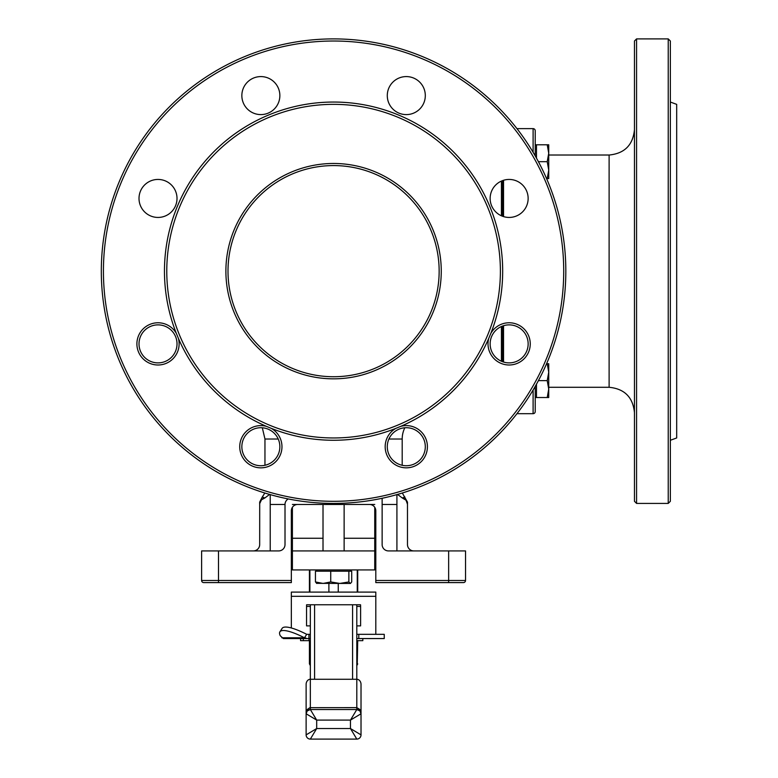 <?xml version="1.0" encoding="UTF-8"?>
<svg xmlns="http://www.w3.org/2000/svg" width="778" height="778" viewBox="0 0 778 778"><rect width="100%" height="100%" fill="white"/><g stroke="black" fill="none" stroke-linecap="round" stroke-linejoin="round"><path stroke-width="1.17" d="M323.016 538.259L292.402 538.259L292.402 569.924L374.743 569.924L374.743 507.305A6.331 6.331 0 0 1 375.803 510.806A6.331 6.331 0 0 0 369.472 504.475L374.743 504.475M292.402 504.475L297.682 504.475A6.331 6.331 0 0 0 291.342 510.806L291.342 580.485L218.501 580.485L218.501 582.596L291.342 582.596L291.342 580.485M292.402 538.259L292.402 507.305A6.331 6.331 0 0 0 291.342 510.806M374.743 550.921L292.402 550.921L292.402 507.305M375.803 634.323L375.803 596.318L291.342 596.318L291.342 592.097L375.803 592.097L375.803 596.318L291.342 596.318L291.342 627.992M328.89 583.442L328.89 592.097M309.887 569.924L309.887 592.097M309.887 640.664L309.43 663.887L310.344 665.628M310.344 665.064L309.887 663.887M338.255 583.442L338.255 592.097M357.258 569.924L357.258 592.097M357.258 640.664L356.801 665.064M201.609 580.485A2.11 2.11 0 0 0 203.719 582.596A2.11 2.11 0 0 1 201.609 580.485L201.609 550.921L218.501 550.921L218.501 580.485L201.609 580.485A2.11 2.11 0 0 0 203.719 582.596L218.501 582.596M297.682 504.475L369.472 504.475M375.803 510.806L375.803 582.596L463.425 582.596A2.11 2.11 0 0 0 465.536 580.485A2.11 2.11 0 0 1 463.425 582.596A2.11 2.11 0 0 0 465.536 580.485L465.536 550.921L388.475 550.921A6.331 6.331 0 0 1 382.134 544.59L382.134 498.28M218.501 550.921L278.68 550.921A6.331 6.331 0 0 0 285.011 544.59L285.011 504.475A6.331 6.331 0 0 1 288.239 498.951M516.962 413.682L533.105 413.682A2.11 2.11 0 0 0 535.215 411.572A2.11 2.11 0 0 1 533.105 413.682A2.11 2.11 0 0 0 535.215 411.572L535.215 386.413M535.215 155.901L535.215 130.743A2.11 2.11 0 0 0 533.105 128.633L516.962 128.633M278.68 550.921A6.331 6.331 0 0 0 285.011 544.59L285.011 504.475L270.229 504.475L270.229 494.614M382.134 544.59A6.331 6.331 0 0 0 388.475 550.921M253.336 550.921A6.331 6.331 0 0 0 259.677 544.59L259.706 503.619L261.496 499.777L264.802 498.008L262.312 496.947L259.677 502.102L259.677 504.202A6.331 6.321 0 0 1 264.802 498.008L269.606 494.438M270.229 550.921L270.229 504.475M382.134 504.475L396.916 504.475L396.916 494.614M404.832 496.947L402.352 498.008L406.028 500.205L407.478 504.241L407.478 502.102L402.314 493.009M413.808 550.921A6.331 6.331 0 0 1 407.478 544.59L407.478 504.241M397.539 494.438L402.352 498.008A6.331 6.321 0 0 1 407.478 504.202M388.922 439.016L402.197 439.016A25.334 25.334 0 0 1 404.823 427.774M636.569 38.9L634.459 41.01L634.459 501.304L636.569 503.415L636.569 38.9L668.234 38.9L668.234 503.415L670.354 501.304L670.354 41.01L668.234 38.9M503.541 180.272L503.541 216.595M503.541 325.719L503.541 362.042M502.491 180.632L502.491 216.235M502.491 326.079L502.491 361.682M670.354 102.044L676.685 104.359L676.685 437.965L670.354 440.27M139.009 198.439A19.003 19.003 0 0 1 167.513 181.984A19.003 19.003 0 0 1 167.513 214.893A19.003 19.003 0 0 1 139.009 198.439M490.14 198.439A19.003 19.003 0 0 1 518.644 181.984A19.003 19.003 0 0 1 518.644 214.893A19.003 19.003 0 0 1 490.14 198.439M387.288 95.597A19.003 19.003 0 0 1 415.802 79.132A19.003 19.003 0 0 1 415.802 112.051A19.003 19.003 0 0 1 387.288 95.597M241.851 95.597A19.003 19.003 0 0 1 270.355 79.132A19.003 19.003 0 0 1 270.355 112.051A19.003 19.003 0 0 1 241.851 95.597M271.357 428.406A169.108 169.108 0 0 0 395.788 428.406A21.113 21.113 0 0 0 408.158 467.753A21.113 21.113 0 0 0 427.083 443.013A21.113 21.113 0 0 0 400.767 426.344A169.108 169.108 0 0 0 488.759 338.352A21.113 21.113 0 0 0 516.378 363.715A21.113 21.113 0 0 0 525.286 330.28A21.113 21.113 0 0 0 490.821 333.373A169.108 169.108 0 0 0 365.242 105.04A169.108 169.108 0 0 0 176.324 333.373A21.113 21.113 0 0 0 136.899 343.876A21.113 21.113 0 0 0 160.793 364.814A21.113 21.113 0 0 0 178.386 338.352A169.108 169.108 0 0 0 266.377 426.344A21.113 21.113 0 0 0 239.741 446.728A21.113 21.113 0 0 0 280.712 453.905A21.113 21.113 0 0 0 271.357 428.406L266.377 426.344M400.767 426.344L395.788 428.406M490.821 333.373L488.759 338.352M166.774 271.162A166.803 166.803 0 0 0 416.979 415.617A166.803 166.803 0 0 0 416.979 126.697A166.803 166.803 0 0 0 166.774 271.162M178.386 338.352L176.324 333.373M139.009 343.876A19.003 19.003 0 0 1 167.513 327.421A19.003 19.003 0 0 1 167.513 360.34A19.003 19.003 0 0 1 139.009 343.876M241.851 446.728A19.003 19.003 0 0 1 270.355 430.263A19.003 19.003 0 0 1 270.355 463.182A19.003 19.003 0 0 1 241.851 446.728M228.003 271.162A105.575 105.575 0 0 1 386.365 179.728A105.575 105.575 0 0 1 386.365 362.587A105.575 105.575 0 0 1 228.003 271.162M225.892 271.162A107.685 107.685 0 0 0 387.415 364.415A107.685 107.685 0 0 0 387.415 177.899A107.685 107.685 0 0 0 225.892 271.162M387.288 446.728A19.003 19.003 0 0 1 415.802 430.263A19.003 19.003 0 0 1 415.802 463.182A19.003 19.003 0 0 1 387.288 446.728M490.14 343.876A19.003 19.003 0 0 1 518.644 327.421A19.003 19.003 0 0 1 518.644 360.34A19.003 19.003 0 0 1 490.14 343.876M103.425 271.162A230.152 230.152 0 0 1 448.643 71.848A230.152 230.152 0 0 1 448.643 470.476A230.152 230.152 0 0 1 103.425 271.162M101.315 271.162A232.262 232.262 0 0 0 333.577 503.415A232.262 232.262 0 0 0 565.83 271.162A232.262 232.262 0 0 0 333.577 38.9A232.262 232.262 0 0 0 101.315 271.162M396.916 550.921L396.916 504.475M300.58 638.553L300.58 640.664L303.323 640.664L303.323 638.553M362.82 638.573L362.82 640.664L356.801 640.664M310.344 640.664L303.323 640.664M304.684 637.474L306.795 638.553L283.348 638.553L280.265 635.762A38.978 8.957 -147.3 0 1 279.905 631.824L282.122 628.371A38.978 8.957 32.7 0 1 306.707 634.323L304.48 637.785A38.978 8.957 -147.3 0 0 279.905 631.824M358.794 638.553L384.244 638.553L384.244 634.323L358.794 634.323L358.794 638.553L356.801 638.553M310.344 606.422L310.432 604.769L306.6 604.769L306.551 606.422L310.344 606.422L310.344 679.262L356.801 679.262L356.801 707.63L309.877 707.669L307.359 709.429L306.124 713.766L316.685 720.097L350.47 720.097L350.47 728.539L361.021 734.879A4.221 4.221 0 0 1 356.801 739.1A4.221 4.221 0 0 0 361.021 734.879L361.021 713.766A4.221 4.221 0 0 0 356.801 709.536L359.942 710.936L361.021 713.766L359.786 709.429L356.801 707.63L356.801 709.536L350.47 720.097L361.021 713.766L361.021 684.416A5.154 4.221 -90 0 0 356.801 679.262L356.801 606.422L360.603 606.422L360.545 604.769L356.723 604.769L356.801 606.422M306.124 713.766L306.124 734.879A4.221 4.221 0 0 0 310.344 739.1A4.221 4.221 0 0 1 306.124 734.879A4.221 4.221 0 0 0 310.344 739.1L316.685 728.539L316.685 720.097L310.344 709.536L310.344 679.262A5.154 4.221 -90 0 0 306.124 684.416L306.124 713.766L307.213 710.936L310.344 709.536A4.221 4.221 0 0 0 306.124 713.766L306.124 703.672M310.344 634.323L307.271 634.323M306.795 638.553L308.915 638.553L308.915 634.323M304.684 637.931A4.221 3.871 -90 0 1 304.48 637.785L281.811 637.785M356.801 625.882L360.603 625.882L360.603 606.422M306.551 606.422L306.551 625.882L310.344 625.882M356.723 604.769L310.432 604.769M306.124 734.879L316.685 728.539L350.47 728.539L356.801 739.1L310.344 739.1M361.021 703.672L361.021 713.766A4.221 4.221 0 0 0 356.801 709.536L310.344 709.536M368.587 638.553L362.636 638.553M377.816 638.553L368.587 638.573M310.344 638.553L308.915 638.553M308.983 638.553L308.983 640.664M358.794 634.323L356.801 634.323M316.86 583.442L315.44 581.934L323.084 583.442L330.728 581.934L339.791 583.442L316.5 583.335M348.865 581.934L350.285 583.442L339.791 583.442L348.865 581.934L348.865 571.198L351.714 571.198L351.714 581.934L350.47 583.442M330.728 581.934L330.728 571.198L315.44 571.198L315.44 581.934M330.728 571.198L348.865 571.198M548.733 389.088L547.226 380.637L548.733 372.195L548.733 397.529L547.226 397.529L548.733 389.088L548.733 397.529M547.226 363.744L548.733 363.744L548.733 372.195L547.226 363.744L546.584 363.744M547.226 397.529L536.48 397.529L536.48 384.167M538.415 380.637L547.226 380.637M547.226 178.57L548.733 170.129L548.733 178.57L546.584 178.57M547.226 161.678L548.733 153.237L548.733 170.129L547.226 161.678L538.415 161.678M547.226 144.786L548.733 144.786L548.733 153.237L547.226 144.786L535.215 144.786M536.48 158.148L536.48 144.786M374.743 538.259L344.129 538.259M357.715 640.664L357.258 663.887M465.536 580.485L375.803 580.485M448.643 582.596L448.643 550.921M535.215 388.339L534.107 388.339M533.105 390.031L533.105 413.682M535.215 153.976L534.107 153.976M533.105 128.633L533.105 152.284M264.958 465.283L264.958 439.016L278.223 439.016M548.733 155.026L609.116 155.026L609.116 387.288C624.51 388.786 632.952 397.237 634.459 412.622M501.431 361.255L501.431 326.507M501.431 215.807L501.431 181.07M314.575 679.262L314.575 604.769M352.58 604.769L352.58 679.262M309.43 569.924L309.43 592.097M309.43 640.664L309.43 663.887M357.715 569.924L357.715 592.097M357.715 663.887L356.801 665.628M264.841 493.009L262.312 496.947M402.197 465.283L402.197 439.016M548.733 387.288L609.116 387.288M264.958 439.016L262.322 427.774M609.116 155.026C624.51 153.529 632.952 145.087 634.459 129.693M636.569 503.415L668.234 503.415M359.942 710.936L361.021 713.766M344.129 550.921L344.129 504.475M323.016 550.921L323.016 504.475M350.47 571.198L350.47 569.924M316.685 571.198L316.685 569.924M536.48 397.529L535.215 397.529"/></g></svg>
